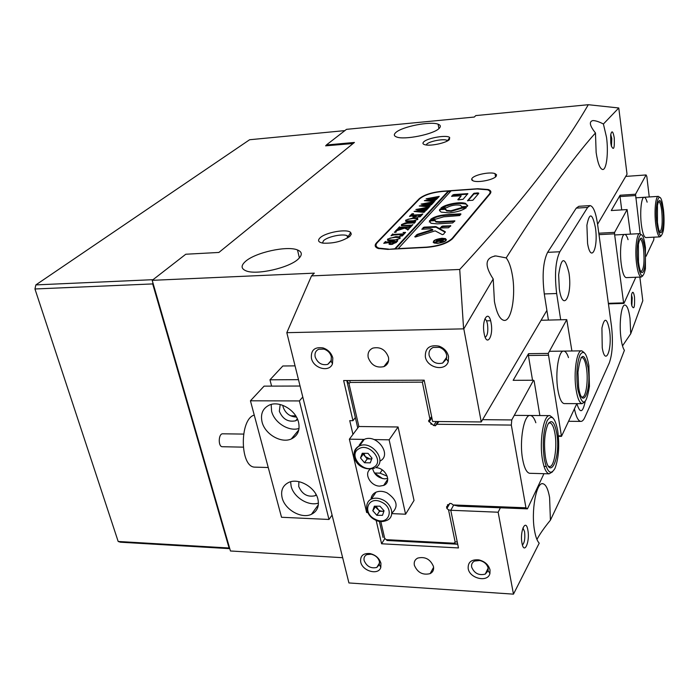 <?xml version="1.0" encoding="UTF-8"?>
<svg xmlns="http://www.w3.org/2000/svg" width="699" height="699" viewBox="0 0 699 699"><rect width="100%" height="100%" fill="white"/><g stroke="black" fill="none" stroke-linecap="round" stroke-linejoin="round"><path stroke-width="1.05" d="M282.143 497.81C284.869 509.728 301.592 519.182 311.439 514.298C317.224 511.353 319.382 506.329 317.923 499.2C315.371 487.255 298.525 477.635 288.704 482.441C282.737 485.456 280.552 490.576 282.143 497.81M290.601 481.786L291.142 486.259C293.676 497.33 308.504 506.495 318.438 503.079M298.866 481.663L298.735 486.521C302.169 494.315 307.63 497.391 315.109 495.74L316.35 495.023M280.185 404.52L279.338 411.257C282.711 419.182 288.154 422.353 295.677 420.772L297.643 419.549M282.815 405.333L283.104 406.967C285.445 413.371 289.893 416.744 296.455 417.076M262.055 421.96C264.886 434.166 281.181 443.682 291.3 438.972C297.739 435.827 300.159 430.287 298.569 422.345C295.913 410.103 279.521 400.405 269.412 405.044C262.772 408.26 260.316 413.904 262.055 421.96M271.168 404.459L271.596 411.204C274.244 422.65 288.914 431.903 299.032 428.443M302.781 396.997L299.39 400.929L250.434 400.798L281.522 517.269L328.984 519.462L332.077 515.067M300.054 386.031L264.082 386.136L250.434 400.798M295.048 365.865L282.833 365.988L269.971 379.81L298.473 379.662M299.39 400.929L328.984 519.462M271.596 386.11L269.971 379.81M290.609 415.818L295.738 415.861M637.872 263.322C640.433 277.739 642.949 279.591 645.413 268.853L645.43 247.516L644.557 242.134C641.088 223.995 635.033 242.282 637.872 263.322M642.8 275.817L641.236 277.049C639.27 276.533 637.715 272.121 636.571 263.794C634.727 250.067 636.64 232.889 639.838 233.641L641.28 234.742M638.484 262.038L638.405 244.309C640.555 234.803 642.696 236.271 644.845 248.73C647.195 266.109 642.128 281.994 639.113 265.961L638.484 262.038M640.948 271.605L641.097 271.623C643.814 269.491 644.635 262.011 643.578 249.185C642.739 242.868 641.56 239.495 640.048 239.067L640.048 239.067M222.465 446.731L222.23 446.722C218.175 446.713 218.324 434.254 222.369 433.799L243.567 434.088M254.253 415.084C239.373 419.051 239.818 467.203 254.768 467.133L255.703 467.159M471.825 179.923L472.541 179.87M577.732 389.09C582.258 407.194 586.164 406.285 589.44 386.355L588.899 365.734C586.636 353.152 583.691 349.509 580.074 354.83C576.832 363.218 576.055 374.647 577.732 389.09M584.705 401.977L582.11 403.655C579.541 403.026 577.54 398.386 576.116 389.727C573.311 372.759 576.841 349.474 581.813 350.846L584.041 352.488M578.641 387.194L577.959 372.191C580.607 352.873 583.971 351.317 588.042 367.525C591.782 390.461 582.153 411.746 578.641 387.194M581.524 396.822L582.136 397.041C585.954 397.984 588.488 380.675 586.478 368.137C585.43 361.505 583.91 357.94 581.918 357.442L581.009 357.661M656.903 223.523C659.061 236.882 661.219 239.154 663.377 230.338C664.242 224.388 664.268 217.546 663.465 209.805L662.329 203.016C659.148 188.162 654.535 204.868 656.903 223.523M661.237 235.738L659.926 236.865C658.161 236.376 656.754 232.068 655.697 223.951C654.107 211.229 655.636 195.755 658.362 196.367L659.611 197.345M657.436 222.413L657.444 205.235C659.314 197.502 661.158 199.381 662.958 210.862C664.906 226.284 661.079 240.692 658.309 227.708L657.436 222.413M659.707 231.806L659.76 231.806C662.04 229.892 662.722 223.042 661.778 211.281C661.009 205.122 659.943 201.845 658.589 201.434L658.589 201.434M472.236 178.123C471.213 179.32 471.563 180.246 473.284 180.901C478.055 182.92 493.599 179.809 496.124 176.331L496.552 174.767L494.997 173.614C490.191 171.631 474.962 174.654 472.236 178.123M449.387 139.59C446.53 142.736 432.034 146.047 425.927 144.946C422.939 144.431 422.205 143.4 423.725 141.88C427.5 137.913 447.098 134.61 449.684 137.511L449.387 139.59M350.007 236.175C342.798 241.26 333.816 243.584 323.078 243.156C318.403 242.317 317.372 240.561 319.985 237.896C325.402 232.356 347.263 228.503 350.68 232.505L351.265 234.174L350.007 236.175M348.784 237.188L347.062 235.633C342.257 233.553 327.385 236.76 323.523 240.709L322.422 243.051M631.45 303.654L631.538 294.69C632.578 290.854 633.574 291.605 634.509 296.961C634.893 307.254 633.984 310.173 631.809 305.725L631.45 303.654M631.817 305.76L632.202 297.826L631.503 294.899M610.777 142.954L610.681 134.872C611.817 130.066 612.997 131.028 614.238 137.747C614.683 148.31 613.705 151.001 611.293 145.803L610.777 142.954M611.442 146.371L611.791 138.542L610.734 134.54M484.127 333.397C481.428 319.443 488.819 308.722 491.082 322.938C493.73 336.481 486.539 347.665 484.127 333.397M485.211 337.32C487.544 335.642 488.304 331.291 487.491 324.257C486.88 321.086 485.971 319.347 484.783 319.05M521.978 543.071C519.654 531.144 525.91 517.81 527.867 530.2C530.148 541.786 524.058 555.443 521.978 543.071M522.433 545.019C524.565 542.747 525.272 538.282 524.565 531.616L522.931 527.955M425.341 356.796C425.062 348.119 429.605 344.563 438.963 346.127C444.136 348.058 447.334 351.518 448.566 356.499L448.269 361.601C445.368 371.885 427.019 367.962 425.341 356.796M446.687 355.171C445.752 351.405 443.341 348.792 439.435 347.333L433.205 347.438C429.92 349.002 428.566 351.658 429.116 355.407C431.58 361.96 436.089 364.511 442.633 363.069L446.469 359.024L446.687 355.171M468.19 568.602C467.788 562.197 471.336 559.287 478.824 559.873C484.826 561.384 488.566 564.74 490.034 569.938L489.929 573.46C487.937 582.774 469.658 578.615 468.19 568.602M488.173 568.104C487.063 564.172 484.241 561.638 479.706 560.502L474.577 561.044C472.183 562.337 471.205 564.355 471.65 567.099C474.298 573.355 478.841 575.688 485.263 574.106L488.103 570.768L488.173 568.104M360.71 562.031C360.029 555.915 363.122 553.084 369.972 553.556C375.66 554.962 379.312 558.195 380.938 563.272L380.806 567.396C378.561 575.618 362.449 571.258 360.71 562.031M379.443 561.524C378.211 557.688 375.45 555.242 371.16 554.185L366.783 554.639C364.476 555.854 363.594 557.837 364.144 560.598C366.765 566.496 370.994 568.776 376.813 567.431L379.347 564.643L379.443 561.524M311.431 358.272C310.74 350.147 314.629 346.695 323.095 347.927C328.146 349.701 331.378 353.056 332.82 358.002L332.479 363.777C329.412 372.716 313.397 368.469 311.431 358.272M331.352 356.717C330.269 352.986 327.822 350.452 324.013 349.107L318.779 349.212C315.686 350.671 314.48 353.248 315.179 356.936C317.661 363.113 321.863 365.594 327.77 364.38L331.099 361.086L331.352 356.717M433.467 566.478C430.331 559.165 425.079 556.369 417.714 558.09C414.883 559.593 413.764 562.005 414.367 565.308C417.539 572.603 422.799 575.382 430.147 573.626C432.934 572.14 434.044 569.764 433.467 566.478M388.469 357.276C385.525 349.622 380.308 346.564 372.829 348.111C368.993 349.928 367.456 353.074 368.216 357.538C371.195 365.184 376.42 368.207 383.891 366.626C387.657 364.826 389.186 361.715 388.469 357.276M245.436 261.452C240.867 265.559 241.006 268.661 245.856 270.766C256.183 275.45 289.709 267.822 298.508 258.805C302.527 254.829 302.186 251.876 297.494 249.954C287.062 245.471 255.196 252.505 245.436 261.452M395.844 132.495C393.642 134.453 393.869 135.938 396.525 136.96C404.031 140.237 433.572 134.339 439.086 128.459C441.017 126.58 440.693 125.156 438.116 124.204C430.462 121.032 402.021 126.624 395.844 132.495M639.856 277.101L642.8 300.762L630.725 333.764L630.017 318.351C628.847 310.041 627.195 305.612 625.037 305.052C621.306 304.1 618.886 323.628 621.018 338.403C621.83 344.257 622.966 348.233 624.408 350.313C606.033 398.666 581.367 455.294 550.41 520.196L549.597 497.522C548.103 489.064 545.884 484.468 542.94 483.734C536.325 481.585 530.847 511.476 534.595 530.943C535.705 537.033 537.243 541.113 539.217 543.167L513.477 594.15L498.142 512.218L500.37 507.789M546.889 310.408L481.244 421.951L463.813 328.853L493.214 278.997C484.25 265.297 485.123 257.608 495.853 255.939L506.19 257.905C542.485 200.561 572.245 158.918 595.469 132.959L596.142 152.496C597.759 163.234 599.925 168.905 602.669 169.516C606.575 169.997 608.611 152.443 606.522 137.301L603.403 124.011L618.772 107.978L627.029 174.234L597.584 224.274M595.469 132.959C589.694 125.724 588.82 121.591 592.848 120.569C595.6 120.604 599.113 121.757 603.403 124.011M493.214 278.997L494.42 301.444C496.709 313.283 499.934 319.6 504.093 320.395C511.441 321.601 516.037 295.467 512.358 275.179C510.969 267.114 508.916 261.356 506.19 257.905M326.512 145.759L326.346 145.008L354.428 142.447L218.892 252.453L185.785 254.235L152.199 280.334L230.452 550.987L342.659 557.706M513.477 594.15L348.923 582.949L286.817 332.672L311.509 275.895L459.724 269.464C530.672 192.557 565.928 143.365 588.313 104.71L618.772 107.978M152.199 280.334L314.323 273.143L311.509 275.895M481.244 421.951L432.62 421.471L424.171 380.16L343.637 380.544L352.969 420.684L349.745 420.649L352.96 434.394M326.346 145.008L346.512 129.341L474.298 117.048L475.792 115.588L588.313 104.71M376.141 520.336L381.593 543.778L458.465 547.937L450.768 510.27L498.142 512.218M286.817 332.672L463.813 328.853M376.569 242.771C374.323 245.218 374.813 247.105 378.037 248.425L387.735 249.394L426.792 247.376C438.893 246.284 447.482 243.374 452.568 238.647L490.095 193.824C491.546 191.972 490.96 190.539 488.321 189.543L477.854 188.721L442.222 191.264C431.606 192.347 423.944 194.838 419.234 198.726L376.569 242.771M463.586 328.67L459.724 269.464M630.725 333.764L622.503 345.891M550.41 520.196C544.303 527.623 539.811 534.045 536.937 539.471M381.593 543.778L384.703 538.763M450.768 510.27L453.686 505.08M352.969 420.684L355.345 417.583M447.718 140.779L446.792 140.228C443.009 138.629 429.369 141.32 426.652 144.186M377.277 247.306L376.831 247.857M544.285 459.033C547.177 472.55 550.751 475.643 555.006 468.313C558.711 458.256 559.619 445.779 557.75 430.872C555.076 417.46 551.563 414.061 547.203 420.658C543.28 430.619 542.302 443.411 544.285 459.033M552.481 471.869L549.134 473.826C546.269 473.118 544.049 468.435 542.485 459.776C539.034 440.982 543.796 413.764 549.938 415.625L552.682 417.687M545.377 456.735C543.726 443.62 544.538 432.873 547.833 424.485C551.494 418.876 554.456 421.715 556.719 433.022C561.14 457.487 549.554 483.096 545.377 456.735M548.365 466.111L549.327 466.521C554.054 467.814 557.452 447.578 554.997 433.721C553.844 427.054 552.149 423.445 549.921 422.878L548.54 423.253M595.426 227.673C592.324 212.933 589.484 212.103 586.898 225.2L587.579 243.479C591.005 264.03 598.527 248.023 595.426 227.673M568.925 272.689C564.74 255.983 561.306 256.708 558.641 274.856L559.331 288.984C562.861 313.405 572.691 295.651 568.925 272.689M609.528 330.347C606.994 317.748 604.46 316.979 601.926 328.023L602.241 347.779C605.369 367.176 612.446 349.448 609.528 330.347M574.421 408.828C576.055 416.7 578.152 420.894 580.686 421.401C582.162 421.532 583.516 420.23 584.757 417.504L609.266 363.026C612.464 354.009 613.206 341.732 611.494 326.188L597.549 224.064C595.828 212.531 593.355 206.371 590.139 205.593L587.641 207.42L559.838 251.762C555.478 260.954 554.421 274.873 556.657 293.528L560.685 319.775M556.657 293.528L544.294 293.938L548.418 320.081M587.641 207.42L576.264 208.127L547.605 252.348L559.838 251.762M576.902 403.638C579.978 413.651 582.73 412.978 585.15 401.619M576.264 208.127L578.842 206.301L589.816 205.611M569.37 421.296L568.593 421.235M544.294 293.938C542.013 275.371 543.114 261.513 547.605 252.348M645.955 237.573L645.789 237.581C643.936 237.101 642.468 232.819 641.376 224.746C639.734 212.085 641.359 196.681 644.216 197.275C645.247 197.371 646.226 198.997 647.134 202.16M626.374 277.617L626.155 277.625C624.093 277.119 622.477 272.724 621.289 264.449C619.375 250.792 621.402 233.693 624.749 234.436C625.937 234.558 627.038 236.306 628.06 239.678M598.798 233.213L614.613 232.374L627.117 209.569L611.267 210.539L620.1 195.239L635.531 194.226L646.094 174.951L646.828 176.498L649.249 196.952M646.059 256.306L653.783 239.844L653.923 237.171M635.531 194.226L640.135 233.702M646.094 174.951L625.745 176.41M635.819 277.258L623.936 303.401L608.445 303.864M608.366 303.322L623.587 302.868L614.526 233.824L598.999 234.646M635.461 195.554L620.022 196.568L621.726 209.901M623.587 302.868L623.936 303.401M630.463 234.13L627.117 209.569M614.613 232.374L614.526 233.824M620.1 195.239L620.022 196.568M530.183 473.31L529.571 473.293C526.583 472.585 524.276 467.928 522.651 459.33C519.077 440.658 524.075 413.633 530.489 415.486C532.542 415.826 534.324 418.247 535.836 422.738M564.556 403.594L564.11 403.594C561.428 402.965 559.349 398.36 557.863 389.754C554.962 372.89 558.684 349.745 563.883 351.108C565.605 351.352 567.142 353.519 568.488 357.6M449.806 503.42L446.906 508.523L446.556 506.827L447.675 505.639L447.491 504.73L448.496 504.765L447.675 505.639M438.911 421.532L435.599 425.577L433.677 425.551L428.513 420.999L431.615 416.569M453.135 504.949L525.945 507.797L527.439 508.855L458.177 506.128L453.135 504.949L451.502 503.647L449.911 503.359L448.496 504.765M446.906 508.523L448.531 509.824L450.776 510.34M380.806 521.533L384.703 538.405L386.276 539.663L454.044 543.219L457.076 544.189L457.592 543.665M384.703 538.405L386.276 539.663M347.01 380.527L349.002 383.76L358.875 426.512L398.081 426.984L389.133 439.828L405.586 514.211L391.798 513.616M383.087 537.47L379.347 521.332M357.757 428.006L346.826 380.763M349.002 383.76L350.05 382.432L349.771 380.509M374.437 472.996L380.046 473.162L382.248 469.911M454.044 543.219L455.154 542.074L448.531 509.824M525.945 507.797L511.327 425.079L436.744 424.267M431.999 424.214L430.968 424.206L430.767 423.236M429.859 418.78L422.345 382.143L350.05 382.432M387.237 476.194L380.046 473.162M457.076 544.189L386.853 540.476M423.909 380.169L422.345 382.143M448.251 504.905L447.491 504.73M457.207 541.795L455.154 542.074M431.563 423.454L430.968 424.206M482.59 419.671L511.764 419.933L511.327 425.079M539.873 415.556L534.106 380.824L533.529 380.239L511.764 419.933M527.439 508.855L543.953 473.686M533.529 380.239L513.162 380.326L528.558 353.677L548.243 353.414L566.767 319.626L541.087 320.264M566.767 319.626L571.904 350.994M576.858 403.638L561.48 436.368L558.414 436.325M548.243 353.414L561.48 436.368M548.103 355.249L528.409 355.503L528.558 353.677M528.409 355.503L532.533 380.239M558.379 435.853L560.982 435.888M387.718 478.431L384.625 478.841C378.342 478.029 374.376 474.726 372.733 468.915M370.086 469.335C363.672 473.922 370.802 486.224 379.758 486.12L383.672 485.421C392.288 482.223 385.726 467.57 375.643 467.657M382.58 478.579L374.341 472.891M358.875 426.512L349.378 439.164L364.24 439.409M374.026 439.575L389.133 439.828M398.081 426.984L414.026 500.467L405.586 514.211M367.77 512.577L366.643 512.533L349.378 439.164M383.987 510.995L382.248 511.319L379.662 510.698L377.434 509.038L375.415 506.758L375.608 506.181M370.994 499.287C371.3 495.984 372.96 493.616 375.992 492.192C379.33 490.829 383.008 491.048 387.019 492.839C397.181 499.89 398.779 506.644 391.833 513.101M383.873 511.327L379.452 511.31L376.045 506.19M382.484 515.338L376.857 515.303L372.803 510.733L374.349 506.181L379.985 506.198L384.057 510.786L382.484 515.338M379.452 511.31L376.857 515.303M375.415 506.758L372.803 510.733M371.833 458.684L370.059 458.99L365.219 456.552L363.873 453.301M359.12 445.28L362.938 440.073L364.258 439.391C376.569 433.45 392.253 454.595 380.291 460.921M371.711 459.016L367.202 458.937L363.227 454.175L363.559 453.301M360.509 457.967L362.257 453.275L368.024 453.371L372.025 458.177L370.252 462.86L364.502 462.747L360.509 457.967L363.227 454.175M367.202 458.937L364.502 462.747M445.892 240.727L445.813 239.975M437.81 243.095C444.319 242.072 446.687 240.648 444.896 238.822L441.742 238.508C435.259 239.521 432.899 240.945 434.673 242.789L437.81 243.095M441.96 238.254C434.761 239.381 432.139 240.963 434.105 243.007L437.591 243.357C444.826 242.221 447.456 240.631 445.473 238.604L441.96 238.254M433.799 241.522L433.205 242.404M415.355 237.022L435.145 230.871L442.353 234.654L443.612 234.226L445.263 231.745L435.896 226.59L424.162 227.131L421.803 229.255L430.575 228.8L432.707 229.508L417.539 234.287L414.769 236.699L415.355 237.022M449.099 212.907C456.744 212.208 462.52 210.434 466.425 207.603L461.663 207.62L451.012 210.749L446.582 210.373L445.403 208.739L440.754 208.975L439.758 209.333L439.47 210.32L441.095 212.103L449.099 212.907M465.988 207.944L461.768 208.223L451.117 211.351L446.696 210.967L445.56 209.674M411.72 225.122L412.917 224.58L411.571 226.022L411.152 225.55L401.672 225.725L401.514 224.571L405.403 222.911L415.652 221.653L414.018 223.4L413.686 222.937L407.15 223.269L401.969 224.589L402.152 225.524L411.72 225.122L411.44 225.803M406.975 229.263L404.607 228.162L395.319 231.22L397.102 229.351L404.398 227.629L397.853 228.573L399.548 226.799L399.819 227.271L408.793 226.808L411.51 226.083L409.85 227.865L409.605 227.402L404.607 227.612L407.456 228.94L409.203 228.556L407.779 230.085L406.975 229.263M394.358 232.068L396.359 231.954L394.402 232.313M403.105 232.487L405.612 232.4L402.327 235.921L399.671 236.14L403.218 234.462L393.782 234.995L391.021 235.729L392.759 233.903L393.065 234.392L403.786 233.85L404.538 232.916L403.122 232.601M395.966 236.603L399.592 236.9L400.125 238.455L391.903 240.928L388.163 240.622L387.639 239.102L395.966 236.603L396.088 237.223L400.073 237.677L399.942 237.057M450.567 191.447L448.391 191.596L448.286 191.019L394.83 248.783L388.653 249.351M448.286 191.019L442.589 191.43C431.965 192.522 424.302 195.004 419.592 198.892L377.416 242.492C375.18 244.938 375.669 246.817 378.893 248.136L388.6 249.106M391.16 244.484L389.334 244.327L389.203 243.208L390.164 242.413L383.742 243.348L385.533 241.478L385.848 241.994L394.961 241.557L397.766 240.806L396.202 242.483L391.16 244.484M413.729 217.782L417.338 218.044L417.853 219.46L409.946 221.819L406.215 221.531L405.726 220.159L413.729 217.782L413.852 218.385L417.74 218.77L417.626 218.167M417.565 216.943L421.296 215.1L416.22 215.423L415.582 216.498L416.613 216.646L412.847 216.882L415.73 215.458L409.483 216.384L411.099 214.689L411.388 215.135L420.195 214.645L422.851 213.938L420.134 216.847L417.591 217.057M411.685 213.92L413.633 213.789L411.728 214.139M425.071 211.229L423.996 212.382L414.053 211.439L422.065 209.988L415.888 209.517L429.3 207.035L427.945 208.477L418.413 209.586L423.419 209.77L427.657 208.791L426.241 210.312L416.822 211.343L425.123 211.5M430.182 205.759L429.125 206.887L419.26 205.987L427.185 204.554L421.051 204.108L434.324 201.644L433.004 203.06L423.559 204.169L428.531 204.335L432.725 203.365L431.327 204.859L422.004 205.89L430.234 206.03M435.189 200.395L434.158 201.504L424.354 200.657L432.2 199.232L426.11 198.813L439.252 196.367L437.958 197.756L428.592 198.865L433.529 199.014L437.679 198.053L436.316 199.512L427.072 200.552L435.241 200.665M398.002 248.861L451.135 190.818L477.085 188.975L487.553 189.796C490.191 190.792 490.777 192.225 489.317 194.077L489.414 194.637M397.949 248.626L426.381 247.149C438.474 246.057 447.054 243.147 452.139 238.429L489.317 194.077M467.5 200.613L472.847 200.255L478.745 193.405L477.531 192.889L473.782 193.396L467.526 200.779M436.036 219.058L443.629 216.83L459.671 215.563L460.982 214.051L460.475 213.815L445.473 214.759C439.033 215.344 434.096 216.856 430.671 219.311L436.036 219.058M439.269 221.732L435.87 221.426L434.9 220.063L429.466 220.631L430.942 223.278L437.382 223.863L452.62 222.955L454.874 220.849L439.269 221.732L439.383 222.343L435.984 222.037L435.084 220.919M461.716 206.773L467.535 206.31L465.761 203.488C460.58 201.356 445.315 204.169 440.929 208.049L446.504 207.769C451.152 205.27 455.862 204.449 460.624 205.314L461.733 206.86M450.838 225.829L442.554 226.048L440.16 227.97L448.47 227.76L450.838 225.829M461.209 195.816L457.81 199.634L458.291 199.853L463.105 199.276L467.867 193.623L453.765 194.549L451.563 196.244L461.209 195.816L458.247 199.853M436.971 241.81L434.918 242.597L435.582 241.828L439.986 240.369L436.359 240.937L437.364 239.766L444.346 239.39L440.719 241.705L439.592 241.094L436.971 241.81M377.678 247.568L377.329 248.128M467.605 194.173L453.869 195.126L452 196.454M450.523 226.205L442.668 226.659L440.606 228.215M445.438 209.316L440.868 209.578L439.872 209.927L439.584 210.836M467.762 205.523L465.875 204.091C457.67 202.596 449.536 203.994 441.488 208.302M454.63 221.426L439.383 222.343M434.961 220.657L430.584 220.884L429.3 222.055M460.658 214.418L445.586 215.362C439.566 215.886 434.787 217.284 431.231 219.565M415.162 237.022L417.661 234.908L432.83 230.128L432.707 229.508M445.272 232.304L436.01 227.21L424.284 227.743L422.187 229.289M478.623 193.544L473.887 193.981L467.928 200.84M446.495 239.844L445.613 239.241M433.878 242.273L434.088 242.999M439.584 241.382L439.723 240.674M439.846 241.312L439.872 240.5M437.373 240.526L437.364 239.766M443.28 240.631L440.283 240.351L440.16 241.688M443.149 240.771L443.201 240.194M441.113 241.671L443.105 240.526M440.326 241.705L440.221 241.164L441.034 241.242M448.391 191.596L395.337 249.001M389.055 244.196L389.203 243.208M389.334 243.829L389.824 243.383M385.018 242.771L385.533 241.478M396.018 242.667L396.516 241.391M390.042 243.584L390.278 244.204L392.812 244.248M395.905 242.099L390.645 242.387L389.911 242.964L390.147 243.584L391.772 243.715L395.905 242.099M391.903 244.335L391.772 243.715M387.447 240.194L387.639 239.102M393.589 237.485L396.088 237.223M388.155 239.836L388.592 240.613L394.376 240.657M397.513 239.477L399.671 238.42L399.426 237.581L395.302 237.354L390.26 238.071L388.155 239.067L388.469 239.993L397.582 239.844M392.515 240.806L392.384 240.185M392.279 235.152L392.759 233.903M403.227 234.506L403.681 234.48M404.642 233.44L404.538 232.916M404.572 233.055L405.018 233.038M395.826 232.225L395.704 231.64M395.127 232.365L395.713 232.26M396.49 230.731L397.102 229.351M399.007 229.927L398.893 229.359M404.511 228.189L404.398 227.629M399.077 228.023L399.548 226.799M408.898 227.367L408.793 226.808M409.483 227.376L410.191 227.297L410.068 226.694M410.654 227L410.566 226.546M404.782 228.241L404.607 227.612M407.316 229.464L407.456 228.94M407.578 229.552L408.12 229.595L407.998 228.984M401.348 225.559L401.514 224.571M405.499 223.409L405.403 222.911M413.065 222.92L412.952 222.361M413.616 222.929L414.586 222.789M405.569 221.164L405.726 220.159M411.947 218.569L413.852 218.385M406.241 220.84L406.635 221.566L411.868 221.618M415.355 220.43L417.408 219.434L417.198 218.673L413.109 218.481L408.233 219.189L406.224 220.124L406.512 220.963L415.416 220.77M410.505 221.723L410.392 221.12M410.68 215.851L411.099 214.689M420.291 215.17L420.195 214.645M421.314 215.152L421.436 214.523M422.013 214.838L421.925 214.383M413.1 214.06L412.987 213.51M416.202 211.561L416.849 211.456M422.161 210.469L422.065 209.988M417.705 209.822L418.439 209.7M427.596 208.188L427.937 207.516M422.126 210.312L422.965 210.338M423.515 210.25L423.419 209.77M425.586 209.962L425.481 209.438M425.892 209.971L426.39 209.254M426.853 209.648L426.757 209.141M421.418 206.109L422.03 206.004M427.281 205.025L427.185 204.554M422.895 204.405L423.577 204.291M432.672 202.78L432.978 202.125M427.246 204.877L428.041 204.903M428.618 204.807L428.531 204.335M430.671 204.519L430.575 204.003M431.003 204.527L431.466 203.82M431.93 204.213L431.833 203.715M426.539 200.762L427.098 200.674M432.288 199.696L432.2 199.232M427.98 199.101L428.618 198.997M437.635 197.494L437.923 196.838M432.262 199.556L433.004 199.573M433.616 199.477L433.529 199.014M435.652 199.189L435.556 198.682M436.001 199.198L436.438 198.507M436.892 198.9L436.796 198.394M229.779 548.663L120.473 542.206L118.175 541.472L34.95 288.984L35.859 284.904L249.622 139.739L344.887 130.608M35.859 284.904L153.046 279.679M218.542 252.47L219.084 252.295M353.117 143.513L325.603 145.838L326.398 145.226M152.898 282.78L152.688 283.925L34.95 288.984M118.175 541.472L229.089 547.999L152.688 283.925M229.089 547.999L229.648 548.199M419.321 199.18L419.234 198.726M431.851 417.722L429.09 421.899M433.677 425.551L436.307 421.506M435.599 425.577L438.229 421.523M381.409 502.048C367.761 495.154 361.715 513.381 375.459 519.392C388.915 526.356 395.354 508.208 381.409 502.048M371.414 499.042C374.778 497.679 378.474 497.906 382.519 499.724C392.384 504.005 395.101 517.199 386.879 520.362C382.659 522.101 378.806 521.97 375.319 519.96C365.262 515.451 364.013 502.293 371.414 499.042L375.992 492.192M373.86 467.194C384.966 461.244 368.897 441.917 358.631 448.933C347.735 455.032 363.611 473.992 373.86 467.194M354.393 456.989C353.423 452.445 354.681 448.976 358.159 446.6L359.487 445.918C371.877 439.968 387.709 461.279 375.678 467.605M452.139 238.429L452.244 239.006M452.926 195.44L452.821 194.855M453.869 195.126L453.765 194.549M467.552 194.182L467.448 193.597M450.462 226.205L450.348 225.585M441.672 226.992L441.558 226.38M442.668 226.659L442.554 226.048M440.868 209.578L440.754 208.975M439.872 209.927L439.758 209.333M445.106 209.298L444.992 208.704M460.859 208.485L460.746 207.891M461.768 208.223L461.663 207.62M466.058 207.891L465.962 207.341M454.568 221.426L454.455 220.814M429.579 221.242L429.466 220.631M430.584 220.884L430.462 220.272M434.612 220.639L434.498 220.028M445.586 215.362L445.473 214.759M460.589 214.418L460.475 213.815M423.288 228.075L423.175 227.455M424.284 227.743L424.162 227.131M434.988 227.114L434.874 226.493M436.124 227.254L436.001 226.642M445.35 232.217L445.263 231.745M416.56 235.484L416.438 234.864M417.661 234.908L417.539 234.287M473.887 193.981L473.782 193.396M474.831 193.675L474.726 193.09M477.635 193.474L477.531 192.889M387.263 242.57L387.141 241.976M395.084 242.142L394.961 241.557M394.481 234.951L394.358 234.383M401.243 227.813L401.139 227.262M405.437 228.556L405.324 227.979M408.478 223.182L408.373 222.64M412.786 215.642L412.681 215.117M426.591 208.25L426.495 207.76M424.686 210.067L424.59 209.578M431.65 202.841L431.554 202.369M429.78 204.624L429.693 204.143M436.604 197.555L436.508 197.083M434.769 199.294L434.682 198.831M318.351 504.809L311.439 514.298M316.053 494.464L315.109 495.74M297.328 418.815L295.677 420.772M298.796 429.929L291.3 438.972M626.155 277.625L641.236 277.049M614.674 234.96L639.637 233.649M222.23 446.722L243.173 447.15M268.241 467.509L254.768 467.133M564.11 403.594L582.11 403.655M549.397 351.309L581.411 350.854M645.789 237.581L659.926 236.865M635.732 197.826L658.205 196.375M439.435 347.333L438.963 346.127M479.706 560.502L478.824 559.873M371.16 554.185L369.972 553.556M324.013 349.107L323.095 347.927M542.389 483.717L542.94 483.734M494.464 256.009L495.853 255.939M486.487 320.841L490.584 320.736M438.928 128.599L438.116 124.204M299.39 257.922L297.494 249.954M347.578 237.975L347.062 235.633M331.378 360.221L327.77 364.38M379.618 562.844L376.813 567.431M388.6 360.588L383.891 366.626M433.607 567.291L430.147 573.626M488.173 568.086L485.263 574.106M446.836 357.049L442.633 363.069M331.099 361.086L332.479 363.777M379.347 564.643L380.806 567.396M488.103 570.768L489.929 573.46M446.469 359.024L448.269 361.601M446.967 141.181L446.792 140.228M348.312 236.358L350.68 232.505M447.613 140.674L449.684 137.511M495.547 176.882L494.997 173.614M488.426 190.163L488.321 189.543M548.811 422.869L549.921 422.878M529.571 473.293L549.134 473.826M514.272 415.363L549.37 415.625M544.014 466.39L546.094 466.443M580.686 421.401L568.907 421.287M438.037 421.523L435.241 425.84M383.672 485.421L387.744 479.287M364.258 439.391L359.487 445.918L358.037 446.836C347.936 455.704 358.867 472.384 374.533 468.19M446.696 210.967L446.582 210.373M378.893 248.136L379.024 248.739M465.875 204.091L465.761 203.488M435.984 222.037L435.87 221.426M436.01 227.21L435.896 226.59M478.666 193.501L478.57 192.976M445.586 239.215L445.473 238.604M385.743 241.959L385.874 242.579M390.147 243.584L390.278 244.204M399.592 236.9L399.723 237.52M388.469 239.993L388.592 240.613M392.978 234.366L393.1 234.978M397.416 229.613L397.539 230.216M399.784 227.254L399.907 227.857M407.141 228.844L407.264 229.429M417.338 218.044L417.46 218.647M406.512 220.963L406.635 221.566M411.335 215.117L411.449 215.711"/></g></svg>
